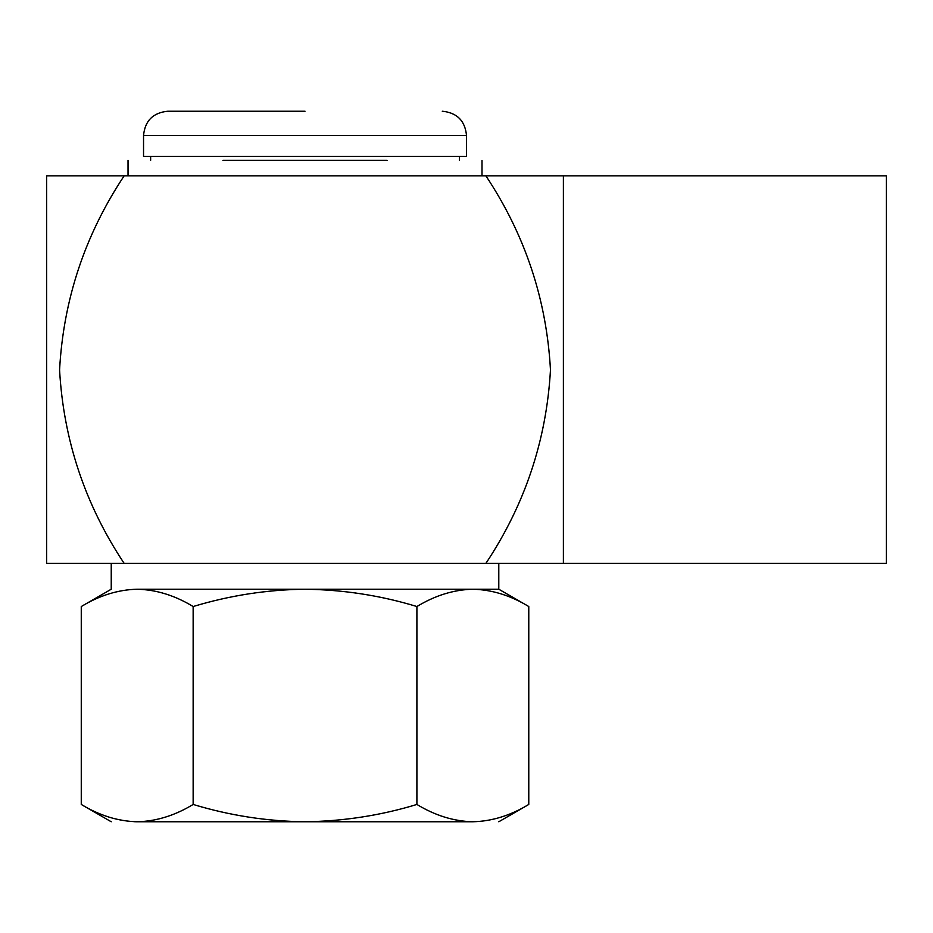 <?xml version="1.0" encoding="UTF-8"?>
<svg xmlns="http://www.w3.org/2000/svg" width="933" height="933" viewBox="0 0 933 933"><rect width="100%" height="100%" fill="white"/><g stroke="black" fill="none" stroke-linecap="round" stroke-linejoin="round"><path stroke-width="1.4" d="M193.143 606.532L193.143 804.456C174.879 815.535 156.231 821.308 137.209 821.763C118.129 821.297 99.481 815.524 81.264 804.456L81.264 606.532C99.528 595.452 118.176 589.679 137.209 589.224C156.278 589.691 174.926 595.464 193.143 606.532C229.833 595.429 267.13 589.656 305.021 589.224C343.391 589.726 380.676 595.499 416.899 606.532C435.163 595.452 453.811 589.679 472.833 589.224C491.913 589.691 510.549 595.464 528.778 606.532L528.778 804.456C510.514 815.535 491.866 821.308 472.833 821.763C453.765 821.297 435.116 815.524 416.899 804.456L416.899 606.532M81.264 606.532L111.237 589.224L111.237 563.392L498.793 563.392L498.793 589.224L137.209 589.224C102.7 589.224 102.7 589.224 137.209 589.224L137.174 589.224M193.143 804.456C229.833 815.559 267.13 821.32 305.021 821.763C343.391 821.25 380.676 815.477 416.899 804.456M134.585 821.716L137.209 821.763C102.7 821.763 102.7 821.763 137.209 821.763L472.833 821.763C507.33 821.763 507.33 821.763 472.833 821.763L473.148 821.751M305.021 111.237L167.765 111.237L305.021 111.237M466.5 135.46L466.5 156.452L143.542 156.452L143.542 135.46L466.5 135.46C465.066 120.754 456.995 112.683 442.277 111.237M46.65 175.836L46.65 563.392L124.159 563.392C85.066 504.543 63.537 440.073 59.572 369.969C63.397 299.656 84.926 234.941 124.159 175.836L46.65 175.836M563.392 563.392L563.392 175.836L886.35 175.836L886.35 563.392L485.883 563.392C524.976 504.543 546.505 440.073 550.47 369.969C546.645 299.656 525.116 234.941 485.883 175.836L124.159 175.836M563.392 175.836L485.883 175.836M222.894 160.336L387.148 160.336M111.237 821.763L81.264 804.456M498.793 821.763L528.778 804.456M143.542 135.46C144.977 120.754 153.047 112.683 167.765 111.237M459.398 156.452L459.398 160.336M150.645 156.452L150.645 160.336M498.793 589.224L528.778 606.532M481.999 175.836L481.999 160.336M128.031 175.836L128.031 160.336"/></g></svg>
